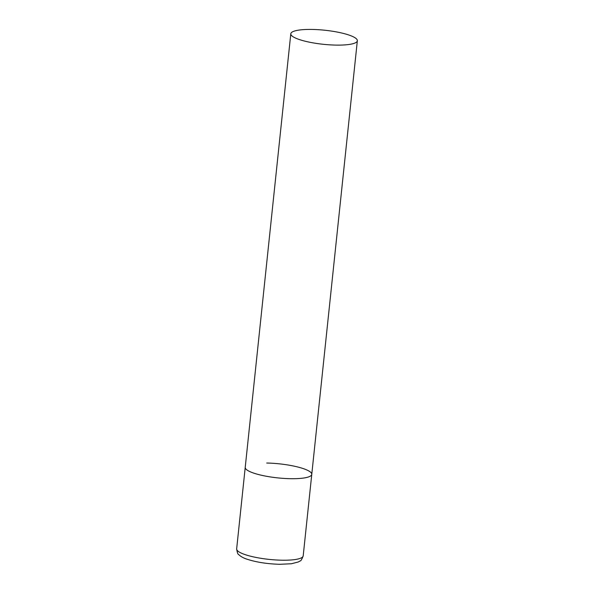 <?xml version="1.0" encoding="UTF-8"?>
<svg xmlns="http://www.w3.org/2000/svg" width="594" height="594" viewBox="0 0 594 594"><rect width="100%" height="100%" fill="white"/><g stroke="black" fill="none" stroke-linecap="round" stroke-linejoin="round"><path stroke-width="0.89" d="M290.273 478.69A33.457 7.069 -174 0 1 245.225 467.359A33.457 7.069 6 0 0 247.371 470.248A33.457 7.069 6 0 0 284.118 478.422A33.457 7.069 6 0 0 311.768 474.354A33.457 7.069 -174 0 1 290.273 478.69M266.728 463.03A33.457 7.069 -174 0 1 311.768 474.354L303.2 555.873A33.457 7.069 -174 0 1 281.704 560.201A33.457 7.069 -174 0 1 236.657 548.878C237.266 552.672 237.919 554.536 238.625 554.469C240.518 556.415 243.273 557.981 246.896 559.162C256.237 562.214 267.174 563.929 279.715 564.3L291.387 563.758L298.307 561.976L300.118 560.929C300.787 561.144 301.819 559.459 303.2 555.873M355.197 37.875A33.457 7.069 6 0 0 318.451 29.7A33.457 7.069 6 0 0 290.8 33.769A33.457 7.069 6 0 0 292.946 36.657A33.457 7.069 6 0 0 329.692 44.84A33.457 7.069 6 0 0 357.343 40.763A33.457 7.069 6 0 0 355.197 37.875M290.8 33.769L236.657 548.878M311.768 474.354L357.343 40.763"/></g></svg>
